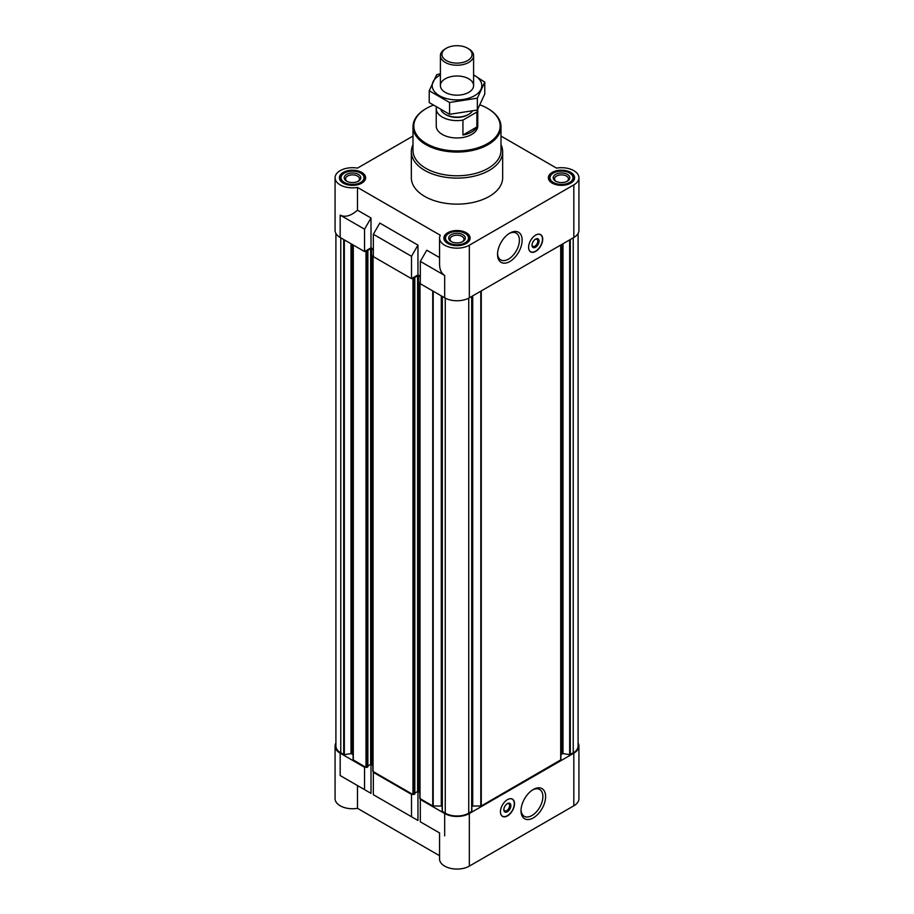 <?xml version="1.0" encoding="UTF-8"?>
<svg xmlns="http://www.w3.org/2000/svg" width="914" height="914" viewBox="0 0 914 914"><rect width="100%" height="100%" fill="white"/><g stroke="black" fill="none" stroke-linecap="round" stroke-linejoin="round"><path stroke-width="1.37" d="M477.714 109.349A20.759 11.985 180 0 1 476.88 112.068L462.941 120.111A20.759 11.985 180 0 1 436.241 108.629L436.241 125.983A20.759 11.985 0 0 0 449.06 137.054A20.759 11.985 0 0 0 471.681 134.461A20.759 11.985 0 0 0 477.759 125.983L477.759 109.292M560.899 755.147A2.491 1.44 0 0 1 561.63 754.13L562.99 753.616L569.662 754.644L573.227 752.85A16.601 9.586 0 0 0 578.094 746.075L578.094 233.436M471.864 806.148A2.491 1.44 0 0 1 472.709 806.057L481.267 805.954L560.899 759.808L560.899 244.941M442.136 811.221L442.136 296.353L442.136 811.221L445.255 813.174A16.601 9.586 0 0 0 468.745 813.174L471.864 811.221L471.841 296.364L471.864 811.221M442.136 806.148A2.491 1.44 0 0 0 441.291 806.057L441.291 295.862M426.769 825.548L439.565 832.94L439.565 859A17.435 10.065 0 0 0 450.328 868.3A17.435 10.065 0 0 0 469.328 866.118L469.328 813.517A17.435 10.065 0 0 1 444.672 813.517L420.314 799.453L420.897 799.11L432.733 805.954L441.291 806.057M469.328 813.517L573.821 753.193A17.435 10.065 0 0 0 578.928 746.075A17.435 10.065 0 0 0 578.094 743.002M412.088 794.026L411.506 794.369L373.346 772.341L373.94 771.999L412.968 794.54L414.739 793.798M353.101 244.941L353.101 759.808L365.132 766.915L364.549 767.257L340.179 753.193L340.179 775.563L357.477 785.549L357.477 808.319L439.565 855.71M353.101 755.147A2.491 1.44 0 0 0 352.37 754.13L352.37 244.529M335.906 233.436L335.906 746.075A16.601 9.586 0 0 0 340.773 752.85L344.338 754.644L351.01 753.616L352.37 754.13M335.906 743.002A17.435 10.065 0 0 0 335.072 746.075A17.435 10.065 0 0 0 340.179 753.193M439.565 832.94L420.314 821.823L420.314 799.453M373.346 772.341L373.346 794.712L417.961 820.464L379.801 798.436M411.506 816.739L411.506 794.369M469.328 866.118L573.821 805.794A17.435 10.065 0 0 0 578.928 798.676L578.928 746.075M335.072 746.075L335.072 798.676A17.435 10.065 0 0 0 357.477 808.319M417.961 820.464L417.961 791.421M357.477 785.549L371.004 793.352L371.004 764.298M373.346 249.179L371.004 247.831L364.549 251.556L340.179 237.491A17.435 10.065 0 0 1 335.072 230.374L335.072 177.773A17.435 10.065 0 0 0 357.477 187.416L440.285 235.229A17.435 10.065 0 0 0 439.565 238.097A17.435 10.065 0 0 0 450.328 247.397A17.435 10.065 0 0 0 469.328 245.215L573.821 184.891A17.435 10.065 0 0 0 578.928 177.773A17.435 10.065 0 0 0 556.523 168.119L500.998 136.072M420.314 276.291L417.961 274.943L411.506 278.667L373.346 256.64L373.346 234.27L411.506 256.297L417.961 245.112L379.801 223.085L373.346 234.27M439.565 257.588L426.769 250.196L420.314 261.381L444.672 275.445L444.672 297.815A17.435 10.065 0 0 0 469.328 297.815L573.821 237.491A17.435 10.065 0 0 0 578.928 230.374L578.928 177.773M444.672 297.815L420.314 283.751L420.314 261.381M444.672 275.445C441.348 273.4 439.645 269.641 439.565 264.157L439.565 238.097M411.506 278.667L411.506 256.297M371.004 247.831L371.004 218L357.477 210.197C350.919 215.933 345.149 217.578 340.179 215.121L340.179 237.491M357.477 210.197L357.477 187.416M413.002 136.072L357.477 168.119A17.435 10.065 0 0 0 335.072 177.773M417.961 274.943L417.961 245.112M535.661 235.115A9.963 5.747 120 0 0 529.149 243.889A9.963 5.747 120 0 0 530.68 251.876A9.963 5.747 120 0 0 535.661 251.384A9.963 5.747 120 0 0 542.173 242.61A9.963 5.747 120 0 0 540.642 234.624A9.963 5.747 120 0 0 535.661 235.115M509.829 261.518A17.4 10.043 -60 0 1 497.536 254.423A17.4 10.043 -60 0 1 509.829 233.116A17.4 10.043 -60 0 1 522.134 240.211A17.4 10.043 -60 0 1 509.829 261.518M500.998 144.698A45.654 26.357 180 0 1 502.654 151.747L502.654 177.773A45.654 26.357 180 0 1 457 204.13A45.654 26.357 180 0 1 411.346 177.773L411.346 151.747A45.654 26.357 180 0 1 413.002 144.698M570.77 172.415A13.116 7.575 180 0 1 574.609 177.773A13.116 7.575 180 0 1 561.493 185.348A13.116 7.575 180 0 1 548.377 177.773A13.116 7.575 180 0 1 556.466 170.769A13.116 7.575 180 0 1 570.77 172.415M361.784 172.415A13.116 7.575 180 0 1 365.623 177.773A13.116 7.575 180 0 1 352.507 185.348A13.116 7.575 180 0 1 339.391 177.773A13.116 7.575 180 0 1 347.491 170.769A13.116 7.575 180 0 1 361.784 172.415M466.277 232.739A13.116 7.575 180 0 1 470.116 238.097A13.116 7.575 180 0 1 457 245.672A13.116 7.575 180 0 1 443.884 238.097A13.116 7.575 180 0 1 451.984 231.105A13.116 7.575 180 0 1 466.277 232.739M364.549 251.556L364.549 229.186L340.179 215.121M364.549 229.186L371.004 218M365.132 251.213L366.948 251.727L367.474 250.813M367.474 250.539L370.65 248.711L373.346 249.728M373.346 255.075L373.346 255.954M412.088 278.324L413.916 278.839L414.442 277.925M414.442 277.65L417.607 275.822L420.314 276.839M420.314 282.197L420.314 283.077M367.771 766.675L366.948 767.429L365.132 766.915M367.874 766.012L370.65 764.412L370.65 248.711M372.866 765.144L370.65 764.412M373.061 770.948L373.94 771.999M414.83 793.124L417.607 791.524L417.607 275.822M419.823 792.255L417.607 791.524M420.017 798.059L420.897 799.11M507.487 799.624A9.963 5.747 120 0 0 500.975 808.399A9.963 5.747 120 0 0 502.506 816.385A9.963 5.747 120 0 0 512.468 810.627A9.963 5.747 120 0 0 512.468 799.133A9.963 5.747 120 0 0 507.487 799.624M533.308 817.893A17.4 10.043 -60 0 1 521.014 810.787A17.4 10.043 -60 0 1 533.308 789.49A17.4 10.043 -60 0 1 545.612 796.585A17.4 10.043 -60 0 1 533.308 817.893M371.004 793.352L340.179 775.563M364.549 789.627L364.549 767.257M465.123 233.401A11.494 6.638 180 0 1 467.488 235.389A11.494 6.638 180 0 1 457 244.735A11.494 6.638 180 0 1 446.512 235.389A11.494 6.638 180 0 1 465.123 233.401M462.872 234.704A8.306 4.799 180 0 1 462.872 241.49A8.306 4.799 180 0 1 451.128 241.49A8.306 4.799 180 0 1 451.128 234.704A8.306 4.799 180 0 1 462.872 234.704M467.488 235.389L468.368 236.52A12.453 7.186 180 0 1 469.453 239.457A12.453 7.186 180 0 1 469.213 240.862M444.787 240.862A12.453 7.186 180 0 1 444.547 239.457A12.453 7.186 180 0 1 445.632 236.52L446.512 235.389M569.616 173.077A11.494 6.638 180 0 1 571.981 175.065A11.494 6.638 180 0 1 561.493 184.411A11.494 6.638 180 0 1 550.993 175.065A11.494 6.638 180 0 1 569.616 173.077M567.366 174.38A8.306 4.799 180 0 1 567.366 181.155A8.306 4.799 180 0 1 555.621 181.155A8.306 4.799 180 0 1 555.621 174.38A8.306 4.799 180 0 1 567.366 174.38M571.981 175.065L572.861 176.196A12.453 7.186 180 0 1 573.946 179.133A12.453 7.186 180 0 1 573.706 180.538M549.28 180.538A12.453 7.186 180 0 1 549.04 179.133A12.453 7.186 180 0 1 550.125 176.196L550.993 175.065M360.642 173.077A11.494 6.638 180 0 1 363.007 175.065A11.494 6.638 180 0 1 352.507 184.411A11.494 6.638 180 0 1 342.019 175.065A11.494 6.638 180 0 1 360.642 173.077M358.379 174.38A8.306 4.799 180 0 1 358.379 181.155A8.306 4.799 180 0 1 346.635 181.155A8.306 4.799 180 0 1 346.635 174.38A8.306 4.799 180 0 1 358.379 174.38M363.007 175.065L363.875 176.196A12.453 7.186 180 0 1 364.96 179.133A12.453 7.186 180 0 1 364.72 180.538M340.294 180.538A12.453 7.186 180 0 1 340.054 179.133A12.453 7.186 180 0 1 341.139 176.196L342.019 175.065M451.653 241.764A6.958 4.01 180 0 1 450.042 239.194A6.958 4.01 180 0 1 454.338 235.492A6.958 4.01 180 0 1 461.913 236.36A6.958 4.01 180 0 1 463.958 239.194A6.958 4.01 180 0 1 462.347 241.764M347.16 181.44A6.958 4.01 180 0 1 345.561 178.87A6.958 4.01 180 0 1 349.845 175.168A6.958 4.01 180 0 1 357.431 176.036A6.958 4.01 180 0 1 359.465 178.87A6.958 4.01 180 0 1 357.865 181.44M556.135 181.44A6.958 4.01 180 0 1 554.535 178.87A6.958 4.01 180 0 1 558.831 175.168A6.958 4.01 180 0 1 566.406 176.036A6.958 4.01 180 0 1 568.439 178.87A6.958 4.01 180 0 1 566.84 181.44M480.067 104.916A43.164 24.918 180 0 1 487.528 108.366L487.528 108.366A43.164 24.918 180 0 1 487.528 143.612A43.164 24.918 180 0 1 426.472 143.612A43.164 24.918 180 0 1 426.472 108.366A43.164 24.918 180 0 1 433.019 105.259M487.813 108.526A43.998 25.398 180 0 1 488.11 108.697L488.11 108.697A43.998 25.398 180 0 1 500.998 126.658A43.998 25.398 180 0 1 457 152.067A43.998 25.398 180 0 1 413.002 126.658A43.998 25.398 180 0 1 425.89 108.697A43.998 25.398 180 0 1 426.187 108.526M487.528 108.366L488.11 108.697L487.528 108.366M500.998 126.658L500.998 150.387A43.998 25.398 180 0 1 457 175.785A43.998 25.398 180 0 1 413.002 150.387L413.002 126.658M502.654 151.747A45.654 26.357 180 0 1 457 178.104A45.654 26.357 180 0 1 411.346 151.747M509.132 233.538A15.469 8.934 -60 0 1 516.204 233.139A15.469 8.934 -60 0 1 518.569 245.523A15.469 8.934 -60 0 1 508.47 259.153A15.469 8.934 -60 0 1 500.735 259.919A15.469 8.934 -60 0 1 497.547 253.601M530.965 251.853A9.963 5.747 -60 0 1 530.634 251.761A9.963 5.747 -60 0 1 530.337 251.658M536.381 234.738A9.814 5.667 -60 0 1 541.031 235.104A9.814 5.667 -60 0 1 541.774 243.101A9.814 5.667 -60 0 1 535.547 251.201A9.814 5.667 -60 0 1 531.285 251.967A9.814 5.667 -60 0 1 528.658 248.128M535.547 247.248A4.981 2.879 -60 0 1 532.017 245.215A4.981 2.879 -60 0 1 535.547 239.114A4.981 2.879 -60 0 1 539.066 241.147A4.981 2.879 -60 0 1 535.547 247.248M535.216 239.331A4.079 2.354 -60 0 1 536.952 239.285A4.079 2.354 -60 0 1 537.581 242.553A4.079 2.354 -60 0 1 534.907 246.152A4.079 2.354 -60 0 1 532.862 246.346A4.079 2.354 -60 0 1 532.039 244.826M532.611 789.913A15.469 8.934 -60 0 1 539.683 789.502A15.469 8.934 -60 0 1 542.048 801.898A15.469 8.934 -60 0 1 531.948 815.528A15.469 8.934 -60 0 1 524.213 816.293A15.469 8.934 -60 0 1 521.037 809.964M503.865 809.324A4.079 2.354 120 0 0 504.688 810.855A4.079 2.354 120 0 0 508.767 808.502A4.079 2.354 120 0 0 508.767 803.783A4.079 2.354 120 0 0 507.03 803.829M507.361 803.623L507.361 803.623A4.981 2.879 120 0 0 503.843 809.724A4.981 2.879 120 0 0 507.361 811.758A4.981 2.879 120 0 0 510.892 805.657A4.981 2.879 120 0 0 507.361 803.623M500.472 812.637A9.814 5.667 120 0 0 503.111 816.476A9.814 5.667 120 0 0 512.274 810.524A9.814 5.667 120 0 0 512.845 799.613A9.814 5.667 120 0 0 508.207 799.247M502.163 816.156A9.963 5.747 120 0 0 502.46 816.271A9.963 5.747 120 0 0 502.791 816.362M476.88 112.068L476.88 126.977L462.941 135.021A20.759 11.985 0 0 0 476.88 126.977M462.941 120.111L462.941 135.021M436.241 108.629A20.759 11.985 180 0 1 436.344 107.452M472.264 111.291A16.601 9.586 180 0 1 468.745 114.296L467.774 114.856A15.241 8.797 180 0 1 446.226 114.856L445.255 114.296A16.601 9.586 180 0 1 441.085 110.24M468.745 114.296A16.601 9.586 180 0 1 445.255 114.296M468.745 48.876L467.66 48.248A15.081 8.706 180 0 1 467.66 60.564A15.081 8.706 180 0 1 446.34 60.564A15.081 8.706 180 0 1 446.34 48.248A15.081 8.706 180 0 1 467.66 48.248L468.745 48.876A16.601 9.586 180 0 1 473.601 55.651A16.601 9.586 180 0 1 457 65.237A16.601 9.586 180 0 1 440.399 55.651A16.601 9.586 180 0 1 445.255 48.876L446.34 48.248M473.601 74.937A24.827 14.327 180 0 1 474.549 95.719A24.827 14.327 180 0 1 438.994 95.444A24.827 14.327 180 0 1 440.399 74.937M468.745 92.36A16.601 9.586 180 0 1 445.255 92.36A16.601 9.586 180 0 1 445.255 78.81A16.601 9.586 180 0 1 468.745 78.81A16.601 9.586 180 0 1 468.745 92.36L468.745 92.36M440.399 73.748L436.663 74.708L429.226 90.749L449.562 102.482L477.337 98.186L484.774 82.146L473.601 74.868M484.774 82.146L484.774 93.982L477.337 110.023L449.562 114.319L429.226 102.574L429.226 90.749M477.337 98.186L477.337 110.023M449.562 102.482L449.562 114.319M444.672 813.517L444.672 835.887M573.821 805.794L573.821 753.193M573.821 237.491L573.821 184.891M469.328 297.815L469.328 245.215M340.773 752.85L340.773 237.823M343.698 754.541L343.698 239.525M344.338 754.644L344.338 239.891M351.01 753.616L351.01 243.741M351.65 753.707L351.65 244.107M353.295 760.082L353.295 245.055M366.011 767.429L366.011 251.727M366.948 767.429L366.948 251.727M367.771 766.949L367.771 251.247M371.587 764.412L371.587 248.711M373.061 771.496L373.061 255.794M412.968 794.54L412.968 278.839M413.916 794.54L413.916 278.839M414.739 794.06L414.739 278.359M418.555 791.524L418.555 275.822M420.017 798.608L420.017 282.906M432.733 805.954L432.733 290.926M433.202 806.057L433.202 291.2M442.33 811.483L442.33 296.467M445.255 813.174L445.255 298.135M468.745 813.174L468.745 298.135M471.67 811.483L471.67 296.467M472.709 806.057L472.709 295.862M480.798 806.057L480.798 291.2M481.267 805.954L481.267 290.926M560.705 760.082L560.705 245.055M561.63 754.13L561.63 244.529M562.35 753.707L562.35 244.107M562.99 753.616L562.99 243.741M569.662 754.644L569.662 239.891M570.302 754.541L570.302 239.525M573.227 752.85L573.227 237.823M367.874 766.812L367.874 251.11M372.866 771.222L372.866 255.52M414.83 793.923L414.83 278.222M419.823 798.333L419.823 282.632M444.547 239.457L444.547 240.473M469.453 239.457L469.453 240.473M549.04 179.133L549.04 180.149M573.946 179.133L573.946 180.149M340.054 179.133L340.054 180.149M364.96 179.133L364.96 180.149M426.472 108.366L425.89 108.697M531.285 251.967L530.634 251.761M503.111 816.476L502.46 816.271M440.399 55.651L440.399 85.585M473.601 55.651L473.601 85.585"/></g></svg>
